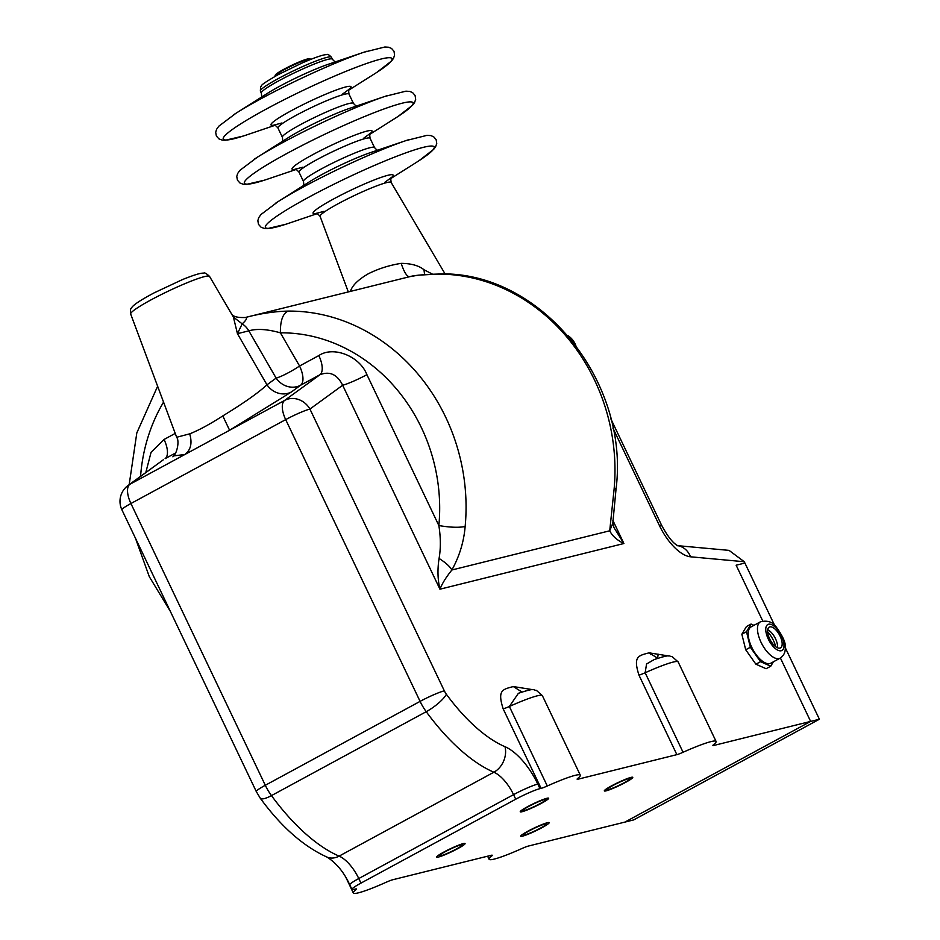 <?xml version="1.0" encoding="UTF-8"?>
<svg xmlns="http://www.w3.org/2000/svg" width="940" height="940" viewBox="0 0 940 940"><rect width="100%" height="100%" fill="white"/><g stroke="black" fill="none" stroke-linecap="round" stroke-linejoin="round"><path stroke-width="1.41" d="M713.648 744.586L714.036 745.408L810.644 721.415L780.4 658L810.644 721.415L624.912 822.089L528.303 846.082A9.835 1.01 -25.5 0 0 522.111 848.444A44.286 4.547 154.5 0 1 489.094 859.278A44.286 4.547 154.5 0 1 491.702 855.999A9.835 1.01 -25.5 0 0 492.278 855.271A9.835 1.01 -25.5 0 0 491.138 855.318L392.532 879.805A9.835 1.01 -25.5 0 0 386.34 882.178A44.286 4.547 154.5 0 1 353.322 893A44.286 4.547 154.5 0 1 355.931 889.722A9.835 1.01 -25.5 0 0 356.507 888.993A9.835 1.01 -25.5 0 0 355.367 889.04L354.239 889.322A19.681 2.021 154.5 0 1 351.948 889.405A19.681 2.021 154.5 0 1 360.96 883.107L515.731 799.212L513.557 794.641A29.516 13.195 61.5 0 0 493.876 772.222A147.603 65.965 -118.5 0 1 426.231 711.698A29.516 13.195 61.5 0 1 420.086 701.381L285.69 419.616A19.681 2.021 -25.5 0 1 309.93 409.053L342.665 385.247C337.284 374.402 329.693 370.912 319.894 374.766L284.632 400.416A19.681 8.801 61.5 0 0 285.69 419.616L130.918 503.511L265.303 785.276A19.681 2.021 154.5 0 0 256.303 791.574L121.906 509.809A19.681 2.021 -25.5 0 1 130.918 503.511A19.681 8.801 -118.5 0 1 129.849 484.312L184.886 454.49C190.82 449.978 192.418 443.093 189.692 433.845L176.673 437.264C179.846 441.295 176.65 454.384 172.889 456.828M774.595 625.3L744.903 563.037L736.138 565.21L762.74 620.964L736.138 565.21L744.903 563.037L744.28 561.732L729.052 550.382L677.693 545.67M515.731 799.212A19.681 2.021 154.5 0 1 539.971 788.636L541.099 788.366A9.835 1.01 -25.5 0 0 547.292 785.993A44.286 4.547 154.5 0 1 580.297 775.171A44.286 4.547 154.5 0 1 577.701 778.449A9.835 1.01 -25.5 0 0 577.125 779.178A9.835 1.01 -25.5 0 0 578.264 779.131L676.87 754.644A9.835 1.01 -25.5 0 0 683.063 752.27A44.286 4.547 154.5 0 1 716.08 741.448A44.286 4.547 154.5 0 1 713.472 744.727A9.835 1.01 -25.5 0 0 712.896 745.443A9.835 1.01 -25.5 0 0 714.036 745.408M521.982 692.028L513.334 686.564L533.097 689.725M657.765 658.294L649.105 652.842L668.869 656.002M438.487 857.033A15.745 1.621 -25.5 0 1 436.806 857.209A15.745 1.621 -25.5 0 1 450.166 848.855A15.745 1.621 -25.5 0 1 465.065 843.732A15.745 1.621 -25.5 0 1 454.114 850.536A15.745 1.621 -25.5 0 1 438.487 857.033A15.745 1.621 -25.5 0 1 436.806 857.209A15.745 1.621 -25.5 0 1 450.166 848.855A15.745 1.621 -25.5 0 1 465.065 843.732A15.745 1.621 -25.5 0 1 454.114 850.536A15.745 1.621 -25.5 0 1 438.487 857.033M522.064 811.725A15.745 1.621 -25.5 0 1 520.384 811.902A15.745 1.621 -25.5 0 1 533.744 803.559A15.745 1.621 -25.5 0 1 548.654 798.424A15.745 1.621 -25.5 0 1 537.692 805.227A15.745 1.621 -25.5 0 1 522.064 811.725A15.745 1.621 -25.5 0 1 520.384 811.902A15.745 1.621 -25.5 0 1 533.744 803.559A15.745 1.621 -25.5 0 1 548.654 798.424A15.745 1.621 -25.5 0 1 537.692 805.227A15.745 1.621 -25.5 0 1 522.064 811.725M522.57 836.142A15.745 1.621 -25.5 0 1 520.889 836.33A15.745 1.621 -25.5 0 1 534.261 827.976A15.745 1.621 -25.5 0 1 549.16 822.841A15.745 1.621 -25.5 0 1 538.197 829.644A15.745 1.621 -25.5 0 1 522.57 836.142A15.745 1.621 -25.5 0 1 520.889 836.33A15.745 1.621 -25.5 0 1 534.261 827.976A15.745 1.621 -25.5 0 1 549.16 822.841A15.745 1.621 -25.5 0 1 538.197 829.644A15.745 1.621 -25.5 0 1 522.57 836.142M606.159 790.834A15.745 1.621 -25.5 0 1 604.479 791.022A15.745 1.621 -25.5 0 1 617.839 782.668A15.745 1.621 -25.5 0 1 632.749 777.533A15.745 1.621 -25.5 0 1 621.786 784.348A15.745 1.621 -25.5 0 1 606.159 790.834A15.745 1.621 -25.5 0 1 604.479 791.022A15.745 1.621 -25.5 0 1 617.839 782.668A15.745 1.621 -25.5 0 1 632.749 777.533A15.745 1.621 -25.5 0 1 621.786 784.348A15.745 1.621 -25.5 0 1 606.159 790.834M613.961 527.563L623.902 543.52C616.981 540.148 612.245 535.906 609.719 530.795L612.798 523.31L616.1 488.377L614.067 489.505L609.719 530.795L451.882 569.993C459.449 556.257 463.878 541.757 465.147 526.494C458.802 527.775 450.037 527.457 438.863 525.554L366.906 374.672A19.681 2.021 -25.5 0 1 342.665 385.247L439.944 589.204C437.664 579.545 437.382 569.288 439.074 558.442C440.825 548.49 440.754 537.527 438.863 525.554A167.285 148.661 -103.9 0 0 280.39 332.831C267.324 329.141 256.796 328.483 248.83 330.845L237.444 333.677L233.402 317.074L209.538 276.395A43.698 4.489 154.5 0 0 165.064 292.692A43.698 4.489 154.5 0 0 130.672 314.019L176.673 437.264M513.334 686.564C502.36 689.431 497.26 690.207 503.17 708.854A9.835 1.01 154.5 0 0 509.363 706.481A44.286 4.547 154.5 0 1 542.38 695.659L536.364 690.336C532.639 690.418 536.728 687.199 518.398 693.297L509.363 706.481L547.292 785.993M649.105 652.842C638.131 655.697 633.031 656.484 638.953 675.132A9.835 1.01 154.5 0 0 645.145 672.758A44.286 4.547 154.5 0 1 678.151 661.936L672.135 656.614C668.411 656.696 672.5 653.476 654.17 659.575L646.556 663.993L645.145 672.758L683.063 752.27M439.074 558.442C445.736 562.719 450.002 566.573 451.882 569.993C446.112 577.172 442.141 583.576 439.944 589.204L623.902 543.52L612.892 520.431M128.099 485.428L163.337 459.789L129.849 484.312A19.681 17.578 54 0 0 128.099 485.428A19.681 19.681 0 0 0 121.906 509.809M612.798 523.31L614.043 527.728M465.147 526.494A186.966 166.145 -103.9 0 0 288.039 311.093C274.562 311.41 260.368 313.537 245.458 317.473L245.399 317.485C237.397 317.814 232.779 316.557 231.51 313.702L231.91 314.336M614.067 489.505A186.966 166.145 -103.9 0 0 436.947 274.104C423.059 274.527 413.929 275.397 409.558 276.713C406.973 276.736 404.177 272.283 401.169 263.365C389.254 265.256 378.256 268.758 368.174 273.846C358.563 279.438 352.7 285.067 350.62 290.766L350.843 291.294M288.039 311.093C282.787 313.572 280.238 320.822 280.39 332.831L299.566 366.012L318.825 355.567A19.681 8.801 -118.5 0 1 319.894 374.766L300.624 385.212A19.681 8.801 61.5 0 0 299.566 366.012A19.681 2.785 150 0 1 276.125 378.091L248.83 330.845A19.681 17.484 76.1 0 0 242.191 323.865C246.351 320.117 247.443 317.99 245.458 317.473M291.482 391.921A19.681 17.707 53.7 0 1 266.972 384.801L276.125 378.091A19.681 17.707 53.7 0 0 300.624 385.212L291.482 391.921L229.595 430.25L222.78 415.915C210.02 424.175 198.998 430.144 189.692 433.845M233.402 317.074L242.191 323.865L237.444 333.677L266.972 384.801C258.382 392.791 243.66 403.166 222.78 415.915M539.971 788.636L537.798 784.077A49.197 21.984 61.5 0 0 505.003 746.701A127.922 57.175 -118.5 0 1 446.371 694.261A9.835 4.395 61.5 0 1 444.326 690.818L309.93 409.053A19.681 17.578 -126 0 0 284.632 400.416L184.886 454.49L173.747 455.9M436.947 274.104L418.288 275.185L409.758 276.666L246.304 317.262M432.4 274.104L423.975 269.745C418.911 265.609 411.309 263.482 401.169 263.365M324.077 211.324L316.11 213.439C316.392 212.804 317.72 213.78 320.094 216.353A39.363 4.042 -25.5 0 1 320.082 216.317A39.363 4.042 -25.5 0 1 338.106 203.757A39.363 4.042 -25.5 0 1 391.134 182.43A39.363 4.042 -25.5 0 1 391.157 182.466C390.652 178.988 390.735 177.343 391.404 177.531L384.742 182.383M350.409 291.4L350.62 290.766M423.975 269.745L424.575 274.55M612.845 785.546A12.796 1.316 154.5 0 0 606.993 789.635A12.796 1.316 154.5 0 0 619.107 785.311A12.796 1.316 154.5 0 0 630.082 778.625A12.796 1.316 154.5 0 0 612.845 785.546M529.267 830.843A12.796 1.316 154.5 0 0 523.404 834.943A12.796 1.316 154.5 0 0 535.518 830.619A12.796 1.316 154.5 0 0 546.504 823.922A12.796 1.316 154.5 0 0 529.267 830.843M528.75 806.426A12.796 1.316 154.5 0 0 522.899 810.527A12.796 1.316 154.5 0 0 535.013 806.203A12.796 1.316 154.5 0 0 545.987 799.505A12.796 1.316 154.5 0 0 528.75 806.426M445.172 851.734A12.796 1.316 154.5 0 0 439.321 855.823A12.796 1.316 154.5 0 0 451.435 851.511A12.796 1.316 154.5 0 0 462.41 844.813A12.796 1.316 154.5 0 0 445.172 851.734M650.069 652.666A9.835 8.742 76.1 0 1 650.527 654.604M658.07 654.099A9.835 8.742 76.1 0 1 657.283 658.27M310.658 59.408L310.541 59.161A19.681 2.021 154.5 0 0 310.353 59.02L309.577 58.75A19.094 1.962 154.5 0 0 291.67 65.33A19.094 1.962 154.5 0 0 275.291 75.094L275.021 75.87A19.681 2.021 154.5 0 0 275.009 76.105L275.126 76.352M310.353 59.02A19.681 2.021 154.5 0 0 291.905 65.812A19.681 2.021 154.5 0 0 275.021 75.87M785.252 647.648L819.398 719.241L633.666 819.915L624.912 822.089L810.644 721.415L819.398 719.241M781.716 640.516A11.809 5.276 -118.5 0 1 780.517 647.871A11.809 5.276 -118.5 0 1 770.248 639.999A11.809 5.276 -118.5 0 1 769.261 627.109A11.809 5.276 -118.5 0 1 776.099 630.129A11.809 5.276 -118.5 0 1 781.716 640.516M767.604 631.692A17.707 7.92 -118.5 0 1 775.77 646.743M767.686 629.765A11.809 5.276 -118.5 0 1 777.075 643.03A11.809 5.276 -118.5 0 1 777.439 647.731M760.389 621.834L751.107 626.874A20.668 9.236 61.5 0 0 748.992 639.741A20.668 9.236 61.5 0 0 758.839 657.93A20.668 9.236 61.5 0 0 770.8 663.205L780.094 658.176C783.784 655.768 785.499 652.195 785.252 647.484C785.993 643.195 782.914 636.263 776.017 626.71C772.375 621.798 767.158 620.165 760.389 621.834A20.668 9.236 61.5 0 0 758.275 634.712A20.668 9.236 61.5 0 0 768.121 652.889A20.668 9.236 61.5 0 0 780.094 658.176M753.939 625.335L751.048 624.054L746.489 631.715L750.355 647.272L760.542 661.689L770.753 666.213L773.361 661.819M751.048 624.054L746.407 626.569L741.848 634.23L745.714 649.787L755.901 664.204L766.112 668.728L770.753 666.213M755.901 664.204L760.542 661.689M741.848 634.23L746.489 631.715M745.714 649.787L750.355 647.272M503.17 708.854L541.099 788.366M577.877 778.308L578.264 779.131M638.953 675.132L676.87 754.644M744.28 561.732L690.512 556.797A39.363 17.59 -118.5 0 1 659.434 525.589A19.681 2.021 -25.5 0 1 661.725 525.507C667.882 536.834 673.31 543.602 677.999 545.811L676.835 545.588M612.88 427.97L659.434 525.589M444.326 690.818A19.681 2.021 154.5 0 0 420.086 701.381L265.303 785.276A29.516 13.195 -118.5 0 0 271.46 795.604L426.231 711.698A19.681 5.135 143.8 0 0 446.371 694.261M505.003 746.701A19.681 15.322 113.2 0 1 493.876 772.222L339.105 856.117A147.603 65.965 -118.5 0 1 271.46 795.604A19.681 5.135 -36.2 0 1 260.239 798.178L256.303 791.574M537.798 784.077A19.681 2.021 154.5 0 0 513.557 794.641L358.774 878.536L360.96 883.107M690.512 556.797A19.681 16.873 -84.8 0 0 677.764 545.705M574.352 343.511A19.681 2.021 -25.5 0 1 575.01 343.699L575.844 345.462M351.948 889.405L349.774 884.834A19.681 2.021 -25.5 0 1 358.774 878.536A29.516 13.195 61.5 0 0 339.105 856.117A19.681 15.322 -66.8 0 1 326.991 857.08C303.326 846.306 281.084 826.671 260.239 798.178M355.579 888.993L355.931 889.722M491.35 855.271L491.702 855.999M366.906 374.672C359.82 356.178 333.383 345.662 318.825 355.567M145.794 472.55L151.07 452.305L164.054 439.474A19.681 8.801 -118.5 0 1 165.111 458.673L175.733 452.904M163.56 402.109A167.285 148.661 -103.9 0 0 140.577 476.345M164.054 439.474L175.239 433.399M316.451 213.474A44.345 4.559 -25.5 0 1 333.395 199.069A44.345 4.559 -25.5 0 1 378.514 178.318A44.345 4.559 -25.5 0 1 391.204 177.813M317.168 213.662L288.592 223.332A93.424 9.6 -25.5 0 1 308.214 197.518A93.424 9.6 -25.5 0 1 413.718 150.153A93.424 9.6 -25.5 0 1 416.397 162.373L390.899 178.494M275.467 203.299A93.424 9.6 -25.5 0 1 278.205 201.548A93.424 9.6 -25.5 0 1 303.221 187.048A93.424 9.6 -25.5 0 1 406.01 140.589A93.424 9.6 -25.5 0 1 409.1 139.567M285.478 224.355L267.548 228.573L264.328 228.432L261.097 227.233L258.5 224.366L257.842 220.665L258.7 217.704L260.932 214.543L278.205 201.548L309.871 181.526A44.345 4.559 -25.5 0 1 321.738 174.64A44.345 4.559 -25.5 0 1 370.524 152.586L406.01 140.589L426.983 135.348L430.849 135.595L433.681 136.793L436.137 139.637L436.748 143.456L435.631 146.722L433.716 149.307L419.17 160.587M303.209 186.39C303.879 186.567 303.961 184.922 303.456 181.455A39.363 4.042 -25.5 0 1 321.457 168.859A39.363 4.042 -25.5 0 1 374.508 147.556C376.881 150.142 378.221 151.105 378.503 150.471M303.009 167.144L295.043 169.259C295.325 168.636 296.652 169.6 299.026 172.184A39.363 4.042 -25.5 0 1 317.038 159.589A39.363 4.042 -25.5 0 1 370.078 138.286L374.508 147.556M295.383 169.294A44.345 4.559 -25.5 0 1 312.327 154.9A44.345 4.559 -25.5 0 1 357.447 134.15A44.345 4.559 -25.5 0 1 370.137 133.633M296.1 169.482L267.524 179.152A93.424 9.6 -25.5 0 1 287.147 153.349A93.424 9.6 -25.5 0 1 392.65 105.985A93.424 9.6 -25.5 0 1 395.329 118.193L369.831 134.314M254.399 159.13A93.424 9.6 -25.5 0 1 257.137 157.368A93.424 9.6 -25.5 0 1 282.153 142.88A93.424 9.6 -25.5 0 1 384.942 96.409A93.424 9.6 -25.5 0 1 388.032 95.387M264.399 180.186L246.48 184.393L243.26 184.252L240.029 183.065L237.432 180.186L236.763 176.485L237.632 173.536L239.864 170.375L257.137 157.368L288.791 137.346A44.345 4.559 -25.5 0 1 300.671 130.472A44.345 4.559 -25.5 0 1 349.457 108.417L384.942 96.409L405.916 91.168L409.781 91.427L412.613 92.614L415.069 95.457L415.68 99.288L414.564 102.554L412.648 105.139L398.09 116.419M282.141 142.21C282.799 142.398 282.881 140.753 282.388 137.275A39.363 4.042 -25.5 0 1 300.389 124.679A39.363 4.042 -25.5 0 1 353.44 103.388C355.814 105.962 357.141 106.937 357.423 106.302M281.941 122.975L273.963 125.09C274.245 124.456 275.584 125.431 277.958 128.005A39.363 4.042 -25.5 0 1 295.971 115.409A39.363 4.042 -25.5 0 1 349.01 94.117L353.44 103.388M274.304 125.126A44.345 4.559 -25.5 0 1 291.247 110.732A44.345 4.559 -25.5 0 1 336.379 89.97A44.345 4.559 -25.5 0 1 349.069 89.465M275.032 125.314L246.456 134.984A93.424 9.6 -25.5 0 1 266.079 109.169A93.424 9.6 -25.5 0 1 371.57 61.817A93.424 9.6 -25.5 0 1 374.261 74.025L348.764 90.146M233.332 114.95A93.424 9.6 -25.5 0 1 236.069 113.2A93.424 9.6 -25.5 0 1 261.085 98.7A93.424 9.6 -25.5 0 1 363.874 52.241A93.424 9.6 -25.5 0 1 366.953 51.218M243.331 136.018L225.412 140.225L222.192 140.084L218.95 138.897L216.364 136.018L215.695 132.317L216.553 129.356L218.797 126.195L236.069 113.2L267.724 93.177A44.345 4.559 -25.5 0 1 279.603 86.292A44.345 4.559 -25.5 0 1 328.389 64.249L363.874 52.241L384.848 47L388.714 47.247L391.545 48.445L394.001 51.289L394.6 55.108L393.496 58.374L391.581 60.971L377.022 72.239M261.062 98.042C261.731 98.218 261.813 96.573 261.308 93.107A39.363 4.042 -25.5 0 1 279.321 80.511A39.363 4.042 -25.5 0 1 332.361 59.208L331.421 57.223C329.035 54.72 327.355 53.862 326.38 54.649C324.347 54.626 318.907 55.789 302.257 62.921L278.252 74.624C257.137 86.75 262.894 84.976 260.58 86.903L260.368 91.121A39.363 4.042 -25.5 0 1 278.369 78.525A39.363 4.042 -25.5 0 1 331.421 57.223M766.335 633.701A14.758 6.592 61.5 0 0 778.062 650.292A14.758 6.592 61.5 0 0 783.431 641.268A14.758 6.592 61.5 0 0 771.705 624.689A14.758 6.592 61.5 0 0 766.335 633.701M610.753 418.641L661.725 525.507M346.296 878.254L353.322 893M487.625 856.187L489.094 859.278M678.151 661.936L716.08 741.448M542.38 695.659L580.297 775.171M349.774 884.834C344.028 872.308 336.426 863.061 326.991 857.08M575.01 343.699A19.681 19.681 0 0 0 567.913 335.639M616.123 488.342C629.647 380.207 539.325 269.851 437.887 273.987M170.351 611.364L149.307 576.678L135.442 538.185M129.179 484.64L136.817 432.905L157.626 386.234M320.082 216.317L348.305 291.917M391.134 182.43L445.184 274.092M130.672 314.019C130.261 310.423 130.519 308.426 131.424 308.014C132.152 307.122 132.528 304.349 154.207 292.822L182.583 279.533C197.518 273.575 201.266 273.035 203.675 273.152C204.438 272.389 206.389 273.47 209.538 276.395M299.026 172.184L303.456 181.455M363.674 138.215L370.325 133.351C369.655 133.175 369.573 134.82 370.078 138.286M277.958 128.005L282.388 137.275M342.595 94.047L349.257 89.183C348.587 88.995 348.505 90.639 349.01 94.117M336.356 62.134C336.073 62.757 334.746 61.793 332.361 59.208M261.308 93.107L260.368 91.121"/></g></svg>
